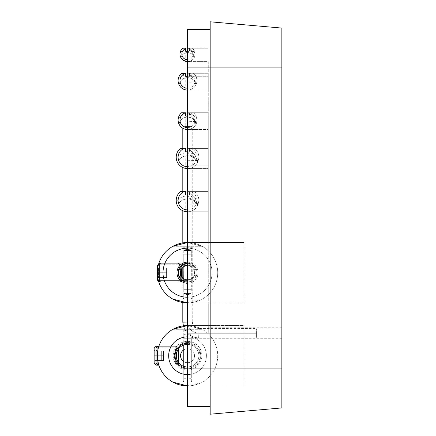 <?xml version="1.0" encoding="UTF-8"?>
<svg xmlns="http://www.w3.org/2000/svg" width="436" height="436" viewBox="0 0 436 436"><rect width="100%" height="100%" fill="white"/><g stroke="black" fill="none" stroke-linecap="round" stroke-linejoin="round"><path stroke-width="0.33" stroke-dasharray="2.18 1.64" d="M210.168 29.348L210.168 67.079L210.168 29.348L187.535 29.348L187.535 406.652L210.168 406.652L210.168 368.921L210.168 414.2L281.858 407.927L281.858 28.073L210.168 21.8L210.168 406.652M172.918 329.305L202.146 329.305L172.918 329.305C182.662 324.324 192.401 324.324 202.146 329.305L187.535 325.534L244.127 325.534L244.127 385.904L244.127 325.534L187.535 325.534L187.535 385.904L187.535 211.776A11.32 11.32 0 0 0 194.57 191.589L189.42 191.589L189.42 194.418L189.42 191.589L190.75 191.589A9.434 9.434 0 0 1 187.535 209.89M172.918 382.127L202.146 382.127C192.401 387.113 182.662 387.113 172.918 382.127L202.146 382.127L187.535 385.904L244.127 385.904L187.535 385.904A30.182 30.182 0 0 0 217.717 355.716A30.182 30.182 0 0 0 187.535 325.534L208.283 325.534L187.535 325.534L208.283 325.534L208.283 302.895L208.283 333.268L187.535 333.268L187.535 302.895L187.535 325.534L208.283 325.534L208.283 302.895L208.283 333.268L208.283 327.796L208.283 333.268L187.535 333.268L187.535 338.739L187.535 302.895L187.535 325.534L187.535 302.895L244.127 302.895L244.127 242.525L244.127 302.895L208.283 302.895L208.283 191.589L187.535 191.589L187.535 211.776L187.535 61.607A7.548 7.548 0 0 0 192.303 48.211L189.42 48.211L189.42 51.039L189.42 48.211L192.303 48.211A7.548 7.548 0 0 1 195.001 52.974C195.017 55.486 194.729 57.067 194.134 57.716C192.543 60.326 190.216 61.618 187.153 61.596L185.741 61.389L180.929 57.716C180.34 57.072 180.052 55.492 180.063 52.974A9.821 9.821 0 0 1 185.643 49.715L185.643 48.211L182.766 48.211A7.548 7.548 0 0 0 180.063 52.974M172.918 246.296L202.146 246.296L172.918 246.296C182.662 241.315 192.401 241.315 202.146 246.296L187.535 242.525L208.283 242.525L187.535 242.525L208.283 242.525L187.535 242.525L208.283 242.525L208.283 302.895L187.535 302.895L208.283 302.895L187.535 302.895L208.283 302.895L208.283 325.534L208.283 302.895L187.535 302.895L187.535 242.525L244.127 242.525L208.283 242.525L208.283 191.589L187.535 191.589L187.535 112.733L208.283 112.733L208.283 191.589L208.283 73.303L187.535 73.303L187.535 90.094L187.535 73.303L208.283 73.303L208.283 61.607L187.535 61.607L187.535 90.094A9.434 9.434 0 0 0 193.437 73.303L189.42 73.303L189.42 76.131L189.42 73.303L193.437 73.303A9.434 9.434 0 0 1 196.87 79.314C196.952 82.039 196.669 83.859 196.02 84.769C194.113 88.285 191.153 90.056 187.153 90.083L185.741 89.92C182.706 89.255 180.471 87.538 179.043 84.769C178.4 83.87 178.117 82.05 178.199 79.314A11.636 11.636 0 0 1 185.643 74.779L185.643 73.303L181.632 73.303A9.434 9.434 0 0 0 178.199 79.314M172.918 299.123L202.146 299.123C192.401 304.105 182.662 304.105 172.918 299.123L202.146 299.123L187.535 302.895L208.283 302.895L187.535 302.895A30.182 30.182 0 0 0 217.717 272.707A30.182 30.182 0 0 0 187.535 242.525L187.535 116.129L187.535 242.525L208.283 242.525L208.283 191.589L187.535 191.589L187.535 242.525L187.535 211.776L187.535 242.525L208.283 242.525L208.283 191.589L187.535 191.589L208.283 191.589L187.535 191.589L187.535 148.387L208.283 148.387L187.535 148.387L208.283 148.387L208.283 129.519L208.283 148.387L187.535 148.387L208.283 148.387L187.535 148.387L208.283 148.387L187.535 148.387L187.535 112.733L208.283 112.733L187.535 112.733L208.283 112.733L187.535 112.733L187.535 90.094L208.283 90.094L208.283 112.733L187.535 112.733L208.283 112.733L187.535 112.733L187.535 90.094L187.535 129.519A9.434 9.434 0 0 0 193.437 112.733L189.42 112.733L189.42 115.562L189.42 112.733L193.437 112.733A9.434 9.434 0 0 1 196.87 118.739C196.952 121.47 196.669 123.29 196.02 124.2C194.113 127.715 191.153 129.487 187.153 129.514L185.741 129.35C182.706 128.68 180.471 126.963 179.043 124.2C178.4 123.295 178.117 121.475 178.199 118.739A11.636 11.636 0 0 1 185.643 114.205L185.643 112.733L181.632 112.733A9.434 9.434 0 0 0 178.199 118.739M187.535 211.776L208.283 211.776L187.535 211.776L208.283 211.776L187.535 211.776L208.283 211.776L187.535 211.776L208.283 211.776L187.535 211.776L187.535 191.589L208.283 191.589L187.535 191.589L187.535 129.519L208.283 129.519L187.535 129.519M281.858 333.268L281.858 338.739L281.858 333.268M187.535 90.094L208.283 90.094L187.535 90.094L208.283 90.094L187.535 90.094L208.283 90.094L187.535 90.094L208.283 90.094L208.283 61.607L187.535 61.607M208.283 48.211L187.535 48.211L208.283 48.211M187.535 76.698L208.283 76.698L187.535 76.698L208.283 76.698L187.535 76.698L188.853 76.698L189.42 76.131A0.567 0.567 0 0 1 188.853 76.698L186.21 76.698L185.643 76.131L185.643 74.779M208.283 165.179L187.535 165.179L208.283 165.179M187.535 168.574L208.283 168.574L187.535 168.574A11.32 11.32 0 0 0 194.57 148.387L189.42 148.387L189.42 151.216L189.42 148.387L190.75 148.387A9.434 9.434 0 0 1 187.535 166.688M208.283 73.303L187.535 73.303L208.283 73.303M187.535 116.129L208.283 116.129L208.283 242.525L208.283 116.129L187.535 116.129L188.853 116.129L189.42 115.562A0.567 0.567 0 0 1 188.853 116.129L186.21 116.129L185.643 115.562L185.643 114.205M183.758 361.591A6.981 6.981 0 0 0 194.511 355.716A6.981 6.981 0 0 1 184.041 361.76A6.981 6.981 0 0 1 184.041 349.672A6.981 6.981 0 0 1 194.511 355.716A6.981 6.981 0 0 0 183.758 349.846M157.347 355.716L157.445 353.302C157.494 359.286 157.816 362.73 158.404 363.64C158.05 363.177 157.696 360.534 157.347 355.716L157.445 353.302L158.404 363.64L157.445 358.136A30.182 30.182 0 0 0 203.318 381.446A30.182 30.182 0 0 0 203.318 329.987A30.182 30.182 0 0 0 157.445 353.302L158.404 347.792L157.445 353.302C157.494 359.286 157.816 362.73 158.404 363.64L157.347 355.716L157.445 353.302L157.723 355.716L157.445 358.136L158.404 363.64C158.05 363.177 157.696 360.534 157.347 355.716M187.535 343.268A12.453 12.453 0 0 1 199.982 355.716A12.453 12.453 0 0 1 187.535 368.169M187.535 374.584A18.868 18.868 0 0 0 206.397 355.716A18.868 18.868 0 0 0 187.535 336.854M173.196 355.716A14.339 14.339 0 0 0 194.701 368.137A14.339 14.339 0 0 0 194.701 343.301A14.339 14.339 0 0 0 173.196 355.716M168.667 355.716A18.868 18.868 0 0 1 196.963 339.377A18.868 18.868 0 0 1 196.963 372.055A18.868 18.868 0 0 1 168.667 355.716M187.535 382.127L182.815 382.127L187.535 382.127M187.535 329.305L182.815 329.305L187.535 329.305M187.535 367.036L183.758 366.387C183.529 367.096 191.54 367.096 191.306 366.387L187.535 367.036A11.32 11.32 0 0 0 198.854 355.716A11.32 11.32 0 0 0 187.535 344.396L191.306 345.045C191.54 344.336 183.523 344.336 183.758 345.045L184.047 344.947M178.907 348.391C177.457 349.737 176.564 352.179 176.215 355.716A11.32 11.32 0 0 0 193.192 365.521A11.32 11.32 0 0 0 193.192 345.917A11.32 11.32 0 0 0 176.215 355.716L176.782 352.184L176.782 346.282L176.782 365.15L176.782 359.253L176.215 355.716C177.152 360.572 178.231 363.21 179.447 363.64C178.231 363.215 177.152 360.572 176.215 355.716C177.152 360.572 178.231 363.21 179.447 363.64L176.967 363.64C174.04 364.174 174.035 347.274 176.967 347.792C176.008 348.244 175.13 350.882 174.329 355.716A13.205 13.205 0 0 1 187.535 342.511A13.205 13.205 0 0 1 200.74 355.716A13.205 13.205 0 0 1 187.535 368.921A13.205 13.205 0 0 1 174.329 355.716C175.13 360.556 176.013 363.193 176.967 363.64C174.04 364.174 174.035 347.274 176.967 347.792C176.008 348.244 175.13 350.882 174.329 355.716C175.13 360.556 176.013 363.193 176.967 363.64L179.447 363.64M176.215 355.716C176.553 352.212 177.441 349.781 178.874 348.424C177.441 349.781 176.553 352.212 176.215 355.716M179.267 347.983L158.404 347.792L179.447 347.792M200.74 355.716A13.205 13.205 0 0 1 180.929 367.156A13.205 13.205 0 0 1 180.929 344.282A13.205 13.205 0 0 1 200.74 355.716M187.535 342.511L191.306 343.061C191.535 342.462 183.529 342.462 183.758 343.061L187.535 342.511M187.535 368.921L183.758 368.371C183.529 368.976 191.54 368.97 191.306 368.371L187.535 368.921L281.858 368.921M157.445 358.136L157.445 353.302M187.535 381.184L183.758 381.184L187.535 381.184M187.535 330.248L183.758 330.248L187.535 330.248M183.758 343.061L183.758 330.248L183.758 345.045L184.09 334.968A5.804 5.804 0 0 1 190.973 334.968L191.306 338.739L191.306 374.208L190.973 377.979A5.804 5.804 0 0 1 184.09 377.979L183.758 374.208L184.09 377.979A5.804 5.804 0 0 0 190.973 377.979L184.09 377.979L190.973 377.979L184.09 377.979L190.973 377.979L191.306 374.208L191.306 338.739L190.973 334.968A5.804 5.804 0 0 0 184.09 334.968L190.973 334.968L184.09 334.968L190.973 334.968L184.09 334.968L183.758 338.739L191.306 338.739L183.758 338.739L191.306 338.739L183.758 338.739L183.758 374.208L191.306 374.208L183.758 374.208L191.306 374.208L183.758 374.208L183.758 366.387L183.758 381.184L182.815 382.127L183.758 381.184L183.758 368.371M157.914 347.547L157.914 365.15L157.914 347.547M156.028 355.716L156.028 361.455L156.028 355.716L156.971 355.716L156.028 355.716L156.028 349.983L156.971 350.925L156.028 349.983L156.028 361.455L156.971 360.507L156.028 361.455L156.028 355.716L156.971 355.716L156.028 355.716M156.028 349.182L156.028 363.264L156.028 349.182M178.667 362.752L178.667 348.68M163.571 355.716L156.971 355.716L156.971 350.925L156.028 349.983L156.971 350.925L156.971 360.507L156.971 350.925L156.971 360.507L156.971 355.716L163.571 355.716L163.571 350.925L156.971 350.925L163.571 350.925L163.571 360.507L156.971 360.507L163.571 360.507L163.571 355.716L156.971 355.716L163.571 355.716L163.571 350.925L156.971 350.925L163.571 350.925L163.571 360.507L156.971 360.507L163.571 360.507L163.571 355.716M176.782 363.886L176.782 346.282L176.782 363.886M156.028 363.264L156.028 348.173L156.028 363.264L157.914 365.15L157.914 346.282L176.782 346.282L158.862 346.282M178.667 362.251L178.667 348.173L178.667 362.251M156.028 361.455L156.971 360.507L156.028 361.455M174.891 363.886L174.891 346.282L174.891 363.886M156.028 363.886L156.028 346.282L156.028 363.886M154.142 361.455L154.142 349.983L154.142 361.455L155.085 360.507L154.142 361.455L155.085 360.507L154.142 361.455L154.142 355.716L155.085 355.716L154.142 355.716L154.142 361.455M154.142 362.251L154.142 348.173L154.142 362.251M176.782 362.251L176.782 348.173L176.782 362.251M161.685 350.925L155.085 350.925L154.142 349.983L154.142 355.716L154.142 349.983L155.085 350.925L154.142 349.983L155.085 350.925L155.085 355.716L154.142 355.716L155.085 355.716L155.085 350.925L155.085 360.507L155.085 350.925L161.685 350.925L161.685 355.716L155.085 355.716L161.685 355.716L161.685 350.925L155.085 350.925L161.685 350.925L161.685 360.507L155.085 360.507L161.685 360.507L161.685 355.716L155.085 355.716L161.685 355.716L161.685 360.507L155.085 360.507L161.685 360.507L161.685 350.925M174.891 347.547L174.891 365.15L174.891 347.547M156.028 346.282L154.142 348.173L154.142 363.264L156.028 365.15L156.028 346.282L174.891 346.282L157.914 346.282L156.028 348.173M176.782 349.182L176.782 363.264L176.782 349.182M183.758 278.582A6.981 6.981 0 0 0 194.511 272.707A6.981 6.981 0 0 1 187.535 279.689A6.981 6.981 0 0 1 180.553 272.707A6.981 6.981 0 0 1 187.535 265.731A6.981 6.981 0 0 1 194.511 272.707A6.981 6.981 0 0 0 183.758 266.837M180.177 266.805L180.177 280.255L180.177 265.164L180.177 280.255L180.177 278.609L178.101 272.707C179.229 267.802 180.668 265.159 182.417 264.788L158.404 264.788C158.05 265.252 157.696 267.895 157.347 272.707C157.696 267.895 158.05 265.252 158.404 264.788C158.05 265.252 157.696 267.895 157.347 272.707C157.696 277.525 158.05 280.168 158.404 280.631C158.05 280.163 157.696 277.525 157.347 272.707C157.696 277.525 158.05 280.168 158.404 280.631C158.05 280.163 157.696 277.525 157.347 272.707C157.696 277.525 158.05 280.168 158.404 280.631C158.05 280.163 157.696 277.525 157.347 272.707C157.696 277.525 158.05 280.168 158.404 280.631C158.05 280.163 157.696 277.525 157.347 272.707A30.182 30.182 0 0 0 202.626 298.851A30.182 30.182 0 0 0 202.626 246.569A30.182 30.182 0 0 0 157.347 272.707C157.696 267.895 158.05 265.252 158.404 264.788L157.5 269.71L158.404 264.788L157.538 269.339L157.538 276.081M178.853 272.707A8.676 8.676 0 0 0 191.873 280.223A8.676 8.676 0 0 0 191.873 265.192A8.676 8.676 0 0 0 178.853 272.707M163.01 272.707A24.525 24.525 0 0 1 199.797 251.468A24.525 24.525 0 0 1 199.797 293.951A24.525 24.525 0 0 1 163.01 272.707M187.535 262.145A10.562 10.562 0 0 1 198.097 272.707A10.562 10.562 0 0 1 187.535 283.275M187.535 297.232A24.525 24.525 0 0 0 212.06 272.707A24.525 24.525 0 0 0 187.535 248.182M187.535 246.296L182.815 246.296L187.535 246.296M187.535 299.123L182.815 299.123L187.535 299.123M179.986 272.707A7.548 7.548 0 0 1 191.306 266.173A7.548 7.548 0 0 1 191.306 279.247A7.548 7.548 0 0 1 179.986 272.707L182.368 267.208L187.535 265.164L182.362 267.214L179.986 272.707L182.368 267.208L187.535 265.164L182.362 267.214L179.986 272.707A7.548 7.548 0 0 1 191.306 266.173A7.548 7.548 0 0 1 191.306 279.247A7.548 7.548 0 0 1 179.986 272.707L182.368 278.212L187.535 280.255L182.362 278.206L179.986 272.707L182.368 278.212L187.535 280.255L182.362 278.206L179.986 272.707M187.535 280.255C189.834 279.939 191.093 279.601 191.306 279.247C191.546 280.359 183.512 280.353 183.758 279.247C183.976 279.601 185.235 279.939 187.535 280.255L187.535 280.631L187.535 280.255M187.535 265.164C185.229 265.48 183.976 265.818 183.758 266.173C183.518 265.061 191.551 265.066 191.306 266.173C191.088 265.818 189.829 265.48 187.535 265.164L187.535 264.788L187.535 265.164M184.864 281.76L187.535 282.141L191.306 281.356L187.535 282.141A9.434 9.434 0 0 0 196.963 272.707A9.434 9.434 0 0 0 182.815 264.543A9.434 9.434 0 0 0 182.815 280.877A9.434 9.434 0 0 0 196.963 272.707A9.434 9.434 0 0 0 187.535 263.279L183.758 264.063L183.758 247.239L191.306 247.239L183.758 247.239L191.306 247.239L183.758 247.239L182.815 246.296L183.758 247.239L183.758 266.173M158.404 264.788L182.161 264.952M181.163 265.753C175.316 268.81 179.855 281.389 182.417 280.631L182.166 280.468M181.131 265.786L179.376 267.971M178.34 270.603C178.602 276.626 179.959 279.967 182.417 280.631L158.404 280.631L182.417 280.631M183.948 263.987C187.044 263.164 189.496 263.191 191.306 264.063L187.535 263.279M187.535 298.18L183.758 298.18L187.535 298.18M183.758 264.063L184.09 250.449A5.804 5.804 0 0 1 190.973 250.449L191.306 254.221L183.758 254.221L191.306 254.221L190.973 250.449A5.804 5.804 0 0 0 184.09 250.449L190.973 250.449L184.09 250.449L190.973 250.449L184.09 250.449L183.758 254.221L191.306 254.221L183.758 254.221L183.758 289.689L184.09 293.461A5.804 5.804 0 0 0 190.973 293.461A5.804 5.804 0 0 1 184.09 293.461L190.973 293.461L184.09 293.461L190.973 293.461L184.09 293.461L183.758 289.689L191.306 289.689L183.758 289.689L191.306 289.689L183.758 289.689L183.758 281.356L183.758 298.18L183.758 279.247M179.796 280.877L179.796 263.279L179.796 280.877M160.933 280.877L160.933 263.279L160.933 280.877M159.047 272.707L159.047 278.446L159.047 266.974L159.047 272.707L159.99 272.707L159.047 272.707L159.047 278.446L159.99 277.503L159.047 278.446L159.047 266.974L159.99 267.917L159.047 266.974L159.047 272.707L159.99 272.707L159.047 272.707M159.047 279.247L159.047 265.164L159.047 279.247M181.687 279.247L181.687 265.164L181.687 279.247M166.59 272.707L159.99 272.707L159.99 277.503L159.047 278.446L159.99 277.503L159.99 267.917L159.99 277.503L159.99 267.917L159.99 272.707L166.59 272.707L166.59 277.503L159.99 277.503L166.59 277.503L166.59 267.917L159.99 267.917L166.59 267.917L166.59 272.707L159.99 272.707L166.59 272.707L166.59 277.503L159.99 277.503L166.59 277.503L166.59 267.917L159.99 267.917L166.59 267.917L166.59 272.707M179.796 264.543L179.796 282.141L179.796 264.543M160.933 264.543L160.933 282.141L160.933 264.543M159.047 266.173L159.047 280.255L159.047 266.173M181.687 276.522L181.687 268.898M159.047 266.974L159.99 267.917L159.047 266.974M159.423 264.543L159.423 282.141L159.423 264.543M157.538 266.974L157.538 278.446L157.538 266.974L158.481 267.917L157.538 266.974L158.481 267.917L157.538 266.974L157.538 272.707L158.481 272.707L157.538 272.707L157.538 266.974M157.538 266.173L157.538 280.255L157.538 266.173M165.081 277.503L158.481 277.503L157.538 278.446L157.538 272.707L157.538 278.446L158.481 277.503L157.538 278.446L158.481 277.503L158.481 272.707L157.538 272.707L158.481 272.707L158.481 277.503L158.481 267.917L158.481 277.503L165.081 277.503L165.081 272.707L158.481 272.707L165.081 272.707L165.081 277.503L158.481 277.503L165.081 277.503L165.081 267.917L158.481 267.917L165.081 267.917L165.081 272.707L158.481 272.707L165.081 272.707L165.081 267.917L158.481 267.917L165.081 267.917L165.081 277.503M159.423 280.877L159.423 263.279L159.423 280.877M158.6 264.096L157.538 265.164L157.538 280.255L159.423 282.141L178.286 282.141L180.177 280.255L178.286 282.141L159.423 282.141L158.6 281.324M192.249 321.757L192.559 323.534L192.249 321.757L192.249 126.718L187.535 126.718L192.249 126.718L192.249 321.757L187.535 321.975L192.249 321.757L193.088 325.043L194.549 326.978L197.214 328.248L199.072 328.581L198.631 338.014L199.072 328.581L256.205 328.581L256.205 333.295L256.39 328.771L256.39 333.295L256.205 328.581L199.072 328.581L197.214 328.248L199.072 328.581M187.535 321.975L182.815 322.199L183.006 126.533L187.535 126.533L182.815 126.718L187.535 126.718L187.535 321.975C188.27 328.788 192.042 332.559 198.854 333.295L256.205 333.295L256.205 338.014L256.39 333.295L256.39 337.824L256.39 333.295L198.854 333.295C192.042 332.559 188.27 328.788 187.535 321.975L187.535 126.718L182.815 126.718L182.815 128.26M182.815 148.387L182.815 167.544M182.815 191.589L182.815 210.746M182.815 242.896L182.815 267.562M182.815 277.857L182.815 302.524M187.535 126.533L192.058 126.533L187.535 126.533M182.826 322.28L183.414 325.845L184.537 329.027L186.259 331.883L188.57 334.276L191.513 336.156L194.827 337.371L198.631 338.014L256.39 337.824L198.631 338.014L194.827 337.371L191.513 336.156L194.827 337.371L198.631 338.014M183.414 325.845L184.537 329.027L186.259 331.883L188.57 334.276L191.513 336.156L188.57 334.276L186.259 331.883L184.537 329.027L183.414 325.845M192.559 323.534L193.088 325.043L194.549 326.978L197.214 328.248L194.549 326.978L193.088 325.043L192.559 323.534M187.535 194.985L186.21 194.985A0.567 0.567 0 0 1 185.643 194.418L185.643 191.589L180.499 191.589A11.32 11.32 0 0 0 176.269 201.601A14.012 14.012 0 0 1 198.794 201.601A11.32 11.32 0 0 0 194.57 191.589L190.75 191.589M188.853 194.985A0.567 0.567 0 0 0 189.42 194.418A0.567 0.567 0 0 1 188.853 194.985M198.794 201.601L197.628 205.579C195.323 209.651 191.835 211.716 187.153 211.771L185.741 211.634C182.014 210.931 179.245 208.915 177.441 205.579L176.269 201.601M197.481 203.716L187.153 203.944L187.153 197.53L187.78 197.388L188.352 196.522L187.535 191.873L188.853 192.151L194.407 197.704L197.481 203.716L197.628 205.579A10.993 10.993 0 0 0 177.441 205.579C179.114 202.015 181.883 199.857 185.741 199.094L187.153 198.952C191.993 199.034 195.481 201.247 197.628 205.579L197.486 203.737L194.407 197.704L188.853 192.151L187.535 191.873L188.352 196.522L187.78 197.388L187.153 197.53L187.153 198.952L187.818 198.952M187.153 203.944L187.153 198.952M187.535 151.782L186.21 151.782A0.567 0.567 0 0 1 185.643 151.216L185.643 148.387L180.499 148.387A11.32 11.32 0 0 0 176.269 158.399A14.012 14.012 0 0 1 198.794 158.399A11.32 11.32 0 0 0 194.57 148.387L190.75 148.387M188.853 151.782A0.567 0.567 0 0 0 189.42 151.216A0.567 0.567 0 0 1 188.853 151.782M198.794 158.399L197.628 162.377C195.323 166.448 191.835 168.514 187.153 168.569L185.741 168.432C182.014 167.729 179.245 165.713 177.441 162.377L176.269 158.399M197.481 160.513L187.153 160.742L187.153 154.328L187.78 154.186L188.352 153.319L187.535 148.671L188.853 148.949L194.407 154.502L197.481 160.513L197.628 162.377A10.993 10.993 0 0 0 177.441 162.377C179.114 158.813 181.883 156.655 185.741 155.892L187.153 155.75C191.993 155.832 195.481 158.045 197.628 162.377L197.486 160.535L194.407 154.502L188.853 148.949L187.535 148.671L188.352 153.319L187.78 154.186L187.153 154.328L187.153 155.75L187.818 155.75M187.153 160.742L187.153 155.75M195.595 121.502L187.153 121.693L187.153 116.788L188.03 115.851L187.535 113.017L188.663 113.256L193.497 118.085L195.595 121.502L196.02 124.2C194.821 119.644 191.862 117.268 187.153 117.077L188.03 115.851L187.535 113.017L188.663 113.256L193.497 118.085L196.02 124.2A8.616 8.616 0 0 0 179.043 124.2C179.877 120.538 182.112 118.221 185.741 117.257L187.153 117.077L187.153 129.514L187.153 121.693M189.42 112.782A7.548 7.548 0 0 1 187.535 127.634M195.595 82.072L187.153 82.262L187.153 77.357L188.03 76.42L187.535 73.586L188.663 73.826L193.497 78.66L195.595 82.072L196.02 84.769C194.821 80.213 191.862 77.842 187.153 77.652L188.03 76.42L187.535 73.586L188.663 73.826L193.497 78.66L196.02 84.769A8.616 8.616 0 0 0 179.043 84.769C179.877 81.107 182.112 78.796 185.741 77.831L187.153 77.652L187.153 90.083L187.153 82.262M189.42 73.352A7.548 7.548 0 0 1 187.535 88.208M187.535 51.606L188.853 51.606L189.42 51.039A0.567 0.567 0 0 1 188.853 51.606L186.21 51.606M185.643 49.715L185.643 51.039M194.064 55.884L187.153 56.042L187.153 52.266L188.03 51.334L187.535 48.494L188.663 48.734L192.172 52.244L194.064 55.884L194.134 57.716C193.023 54.347 190.696 52.631 187.153 52.56L188.03 51.334L187.535 48.494L188.663 48.734L192.172 52.244L194.134 57.716A6.802 6.802 0 0 0 180.929 57.716C181.654 55.209 183.256 53.568 185.741 52.789L187.153 52.56L187.153 61.596L187.153 56.042M189.42 48.723A5.657 5.657 0 0 1 187.535 59.721M187.535 67.079L281.858 67.079M197.486 203.737C195.028 200.059 191.584 198.2 187.153 198.167M197.628 205.579A10.993 10.993 0 0 0 177.441 205.579M185.741 211.634L185.741 199.094M197.486 160.535C195.028 156.856 191.584 154.998 187.153 154.971M197.628 162.377A10.993 10.993 0 0 0 177.441 162.377M185.741 168.432L185.741 155.892M189.42 114.205A11.636 11.636 0 0 1 196.87 118.739M196.02 124.2A8.616 8.616 0 0 0 179.043 124.2M185.741 129.35L185.741 117.257M189.42 74.779A11.636 11.636 0 0 1 196.87 79.314M196.02 84.769A8.616 8.616 0 0 0 179.043 84.769M185.741 89.92L185.741 77.831M189.42 49.715A9.821 9.821 0 0 1 195.001 52.974M194.134 57.716A6.802 6.802 0 0 0 180.929 57.716M185.741 61.389L185.741 52.789M281.858 327.796L208.283 327.796M281.858 338.739L187.535 338.739M191.306 368.371L191.306 381.184L192.249 382.127L191.306 381.184L191.306 366.387M191.306 345.045L191.306 343.061M191.306 330.248L192.249 329.305L191.306 330.248M183.758 330.248L182.815 329.305L183.758 330.248M158.862 365.15L176.782 365.15L178.667 363.264L176.782 365.15L157.914 365.15L174.891 365.15L176.782 363.264L174.891 365.15L156.028 365.15M178.667 348.173L176.782 346.282L178.667 348.173M176.782 348.173L174.891 346.282L176.782 348.173M191.306 264.063L191.306 247.239L192.249 246.296L191.306 247.239L191.306 266.173M191.306 279.247L191.306 281.356M183.758 298.18L182.815 299.123L183.758 298.18M191.306 298.18L192.249 299.123L191.306 298.18M187.535 280.631L158.404 280.631L187.535 280.631M191.306 254.221L191.306 289.689L190.973 293.461L191.306 289.689L191.306 254.221M160.933 282.141L179.796 282.141L181.687 280.255L179.796 282.141L160.933 282.141L159.047 280.255L160.933 282.141M160.933 263.279L179.796 263.279L181.687 265.164L179.796 263.279L160.933 263.279L159.047 265.164L160.933 263.279M159.423 263.279L178.286 263.279L180.177 265.164L178.286 263.279L159.423 263.279"/><path stroke-width="0.65" d="M210.168 406.652L187.535 406.652L187.535 29.348L210.168 29.348M210.168 21.8L281.858 28.073L281.858 407.927L210.168 414.2L210.168 21.8M183.758 349.846A6.981 6.981 0 0 0 183.758 361.591M157.445 353.302A30.182 30.182 0 0 1 187.535 325.534L172.918 329.305M172.918 382.127L187.535 385.904A30.182 30.182 0 0 1 157.445 358.136M187.535 368.169A12.453 12.453 0 0 1 175.081 355.716A12.453 12.453 0 0 1 187.535 343.268M187.535 336.854A18.868 18.868 0 0 0 168.667 355.716A18.868 18.868 0 0 0 187.535 374.584M184.047 344.947L187.535 344.396A11.32 11.32 0 0 0 176.215 355.716A11.32 11.32 0 0 0 187.535 367.036M179.447 363.64C178.956 363.471 178.068 362.011 176.782 359.253L176.782 352.184C178.068 349.421 178.956 347.961 179.447 347.792L178.874 348.424L179.447 347.792M179.267 347.983L178.907 348.391M156.028 348.173L156.028 346.282L154.142 348.173L154.142 363.264L156.028 365.15L156.028 348.173L157.914 346.282L157.914 365.15L158.862 365.15M178.667 348.68L178.667 362.752M183.758 266.837A6.981 6.981 0 0 0 183.758 278.582M157.5 269.71L157.352 272.228L157.5 269.71M158.6 264.096L157.538 265.164L157.347 272.707A30.182 30.182 0 0 1 187.535 242.525L172.918 246.296M158.404 264.788C158.05 265.252 157.696 267.889 157.347 272.707A30.182 30.182 0 0 0 187.535 302.895L172.918 299.123M187.535 283.275A10.562 10.562 0 0 1 176.967 272.707A10.562 10.562 0 0 1 187.535 262.145M187.535 248.182A24.525 24.525 0 0 0 163.01 272.707A24.525 24.525 0 0 0 187.535 297.232M187.535 263.279A9.434 9.434 0 0 0 178.101 272.707A9.434 9.434 0 0 0 187.535 282.141L184.864 281.76M178.286 274.587L178.286 270.832C179.354 267.639 180.646 265.682 182.161 264.957L181.163 265.753M182.166 280.468L180.177 278.609L180.177 266.805M182.161 264.952L181.131 265.786M179.376 267.971L178.34 270.603M182.417 280.631C181.191 280.386 179.817 278.37 178.286 274.582M183.758 281.356L183.948 263.987M181.687 268.898L181.687 276.522M158.6 281.324L157.538 280.255L157.538 276.081M182.815 128.26L182.815 148.387M182.815 167.544L182.815 191.589M182.815 210.746L182.815 242.896M182.815 267.562L182.815 277.857M182.815 302.524L182.815 322.199L183.409 325.817M187.535 321.975L182.815 322.199L183.414 325.845M187.535 194.985L186.21 194.985A0.567 0.567 0 0 1 185.643 194.418L185.643 191.589L180.499 191.589A11.32 11.32 0 0 0 187.535 211.776M177.441 205.579L177.256 205.203M187.535 209.89A9.434 9.434 0 0 1 184.314 191.589M187.535 151.782L186.21 151.782A0.567 0.567 0 0 1 185.643 151.216L185.643 148.387L180.499 148.387A11.32 11.32 0 0 0 187.535 168.574M177.441 162.377L177.256 162.007M187.535 166.688A9.434 9.434 0 0 1 184.314 148.387M187.535 127.634A7.548 7.548 0 0 1 185.643 112.782L181.632 112.733A9.434 9.434 0 0 0 187.535 129.519M185.643 112.782L185.643 115.562L186.21 116.129L187.535 116.129M185.643 115.562A0.567 0.567 0 0 0 186.21 116.129M187.535 88.208A7.548 7.548 0 0 1 185.643 73.352L181.632 73.303A9.434 9.434 0 0 0 187.535 90.094M185.643 73.352L185.643 76.131L186.21 76.698L187.535 76.698M185.643 76.131A0.567 0.567 0 0 0 186.21 76.698M187.535 59.721A5.657 5.657 0 0 1 185.643 48.723L185.643 48.211L182.766 48.211A7.548 7.548 0 0 0 187.535 61.607M185.643 48.723L185.643 51.039L186.21 51.606L187.535 51.606M185.643 51.039A0.567 0.567 0 0 0 186.21 51.606M187.535 368.921L281.858 368.921M281.858 67.079L187.535 67.079M183.758 366.387L183.758 345.045M156.028 346.282L158.862 346.282M156.028 363.264L157.914 365.15L156.028 365.15"/></g></svg>

